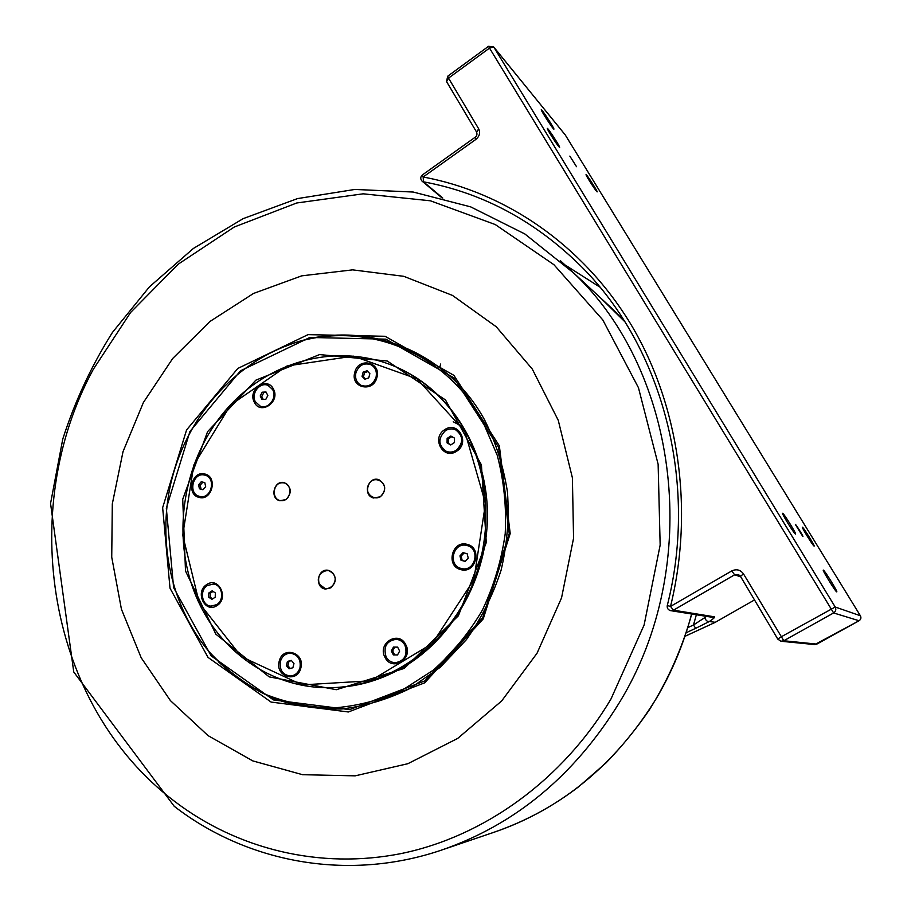 <?xml version="1.0" encoding="UTF-8"?>
<svg xmlns="http://www.w3.org/2000/svg" width="911" height="911" viewBox="0 0 911 911"><rect width="100%" height="100%" fill="white"/><g stroke="black" fill="none" stroke-linecap="round" stroke-linejoin="round"><path stroke-width="1.37" d="M453.245 421.747L462.72 426.803M802.819 536.488L802.876 536.511C803.787 536.898 795.508 523.609 795.383 524.485L802.819 536.488M576.538 166.713L569.842 156.111L576.538 166.713M814.035 546.065L814.104 546.099C815.47 546.668 802.545 525.909 802.363 527.241C801.657 527.526 812.863 545.609 814.035 546.065M596.58 191.344L597.138 191.891C598.402 192.483 586.217 173.557 586.046 174.639C585.431 174.741 594.2 188.645 596.58 191.344M542.159 110.538C545.233 114.182 554.822 129.396 553.888 129.146C553.421 129.92 540.177 109.468 541.305 109.707L542.159 110.538M823.385 570.104C824.717 570.457 837.949 591.956 836.788 591.877C836.23 592.856 822.029 569.933 823.282 570.092L823.385 570.104M558.819 146.648L559.559 147.354C561.051 148.049 547.545 127.176 547.295 128.405C546.6 128.565 555.995 143.426 558.819 146.648M795.417 534.074L795.519 534.119C797.159 534.768 782.856 511.8 782.595 513.348C781.763 513.747 793.982 533.482 795.417 534.074M715.272 622.293L709.35 621.518C713.381 618.831 715.089 617.259 714.486 616.827L673.468 610.176L670.53 606.419L667.353 605.553M476.555 132.027L446.595 81.648L448.519 78.107L447.665 76.251L446.561 81.591M565.071 134.691L493.716 46.985L488.569 46.29L489.514 48.101L493.625 46.882M743.524 573.941C740.438 569.774 736.521 568.76 731.772 570.924L670.53 606.419C694.433 508.839 678.627 403.744 630.617 323.895C582.14 244.228 504.774 192.187 423.159 176.996L422.374 174.946C420.324 176.905 420.21 178.966 422.055 181.13L423.501 181.824L423.159 176.996L475.906 139.383L475.007 137.379C476.795 136.16 477.341 134.441 476.647 132.232L478.674 128.804L448.519 78.107L489.514 48.101L833.622 612.944C835.831 611.406 836.355 609.425 835.205 607.011L781 636.937L777.755 639.101L780.978 641.253L783.802 640.752L743.524 573.941L740.438 576.287L777.755 639.055L740.438 576.287L738.422 574.545L740.427 576.219M860.383 615.756C861.373 617.783 860.929 619.446 859.05 620.744L859.073 620.744C860.941 619.457 861.385 617.795 860.394 615.756L835.205 607.011L493.91 47.258L565.321 135.022L860.383 615.756L565.401 135.158M442.792 198.063L423.501 181.824C483.058 192.904 535.896 221.384 582.015 267.242C662.035 347.228 698.737 482.09 667.273 605.542C666.92 608.161 668.025 609.858 670.598 610.655L673.468 610.176L734.619 574.807L738.422 574.545M777.755 639.101L780.978 641.253M816.86 644.088L814.423 644.532L781.456 641.298M706.287 616.337L704.841 617.601C705.649 620.357 707.13 621.666 709.282 621.53L709.35 621.518M686.234 632.701L695.685 628.328L693.476 624.992L687.862 627.599M704.841 617.601L693.476 624.992L696.368 614.754M439.762 367.623L440.651 364.024M459.953 555.881L463.016 552.635L467.161 553.751L468.231 558.136L465.145 561.381L461.012 560.254L459.953 555.881L461.137 556.12L464.143 552.931M461.012 560.254L462.196 560.481L461.137 556.12M465.225 561.301L462.196 560.481M466.774 545.484L467.138 545.564C480.644 548.57 475.303 571.926 461.809 568.612L461.08 568.441C447.301 565.23 453.291 541.578 466.887 545.507L467.354 545.621C480.837 548.604 475.622 571.846 462.173 568.68M291.269 660.373L293.98 663.527L292.875 667.752L289.06 668.822L286.339 665.668L287.443 661.443L291.269 660.373M287.443 661.443L291.566 660.714M286.339 665.668L287.853 665.656L288.958 661.443M299.992 667.729C298.341 672.887 295.062 675.655 290.176 676.008C282.604 674.778 279.347 669.938 280.383 661.477C282.091 656.193 285.462 653.426 290.507 653.198C297.874 654.588 301.04 659.427 299.992 667.729M290.541 653.198L290.837 653.21C298.216 654.588 301.37 659.427 300.323 667.729C298.671 672.887 295.403 675.643 290.518 676.008L290.518 676.008M205.67 486.702L202.971 489.754L199.429 488.786L198.587 484.777L201.274 481.725L204.816 482.682L205.67 486.702M199.361 496.324C187.518 493.603 193.121 471.625 204.77 475.121L204.884 475.143C216.636 477.728 211.363 499.604 199.748 496.415L199.361 496.324M204.827 475.132L205.237 475.235C217 477.82 211.716 499.672 200.113 496.495L200.056 496.484M365.402 379.044L363.398 376.972L364.502 372.736L367.85 371.574M362.043 376.357L363.147 372.121L367.053 370.754L369.855 373.635L368.75 377.883L364.833 379.238L362.043 376.357L363.398 376.972M355.916 372.724C358.945 365.117 363.967 362.464 371.005 364.742C375.469 367.44 377.143 371.62 376.038 377.279C373.089 384.749 368.146 387.448 361.234 385.399C356.565 382.757 354.789 378.532 355.916 372.724M370.959 364.719L371.301 364.89C375.765 367.577 377.439 371.756 376.334 377.416C373.396 384.863 368.477 387.574 361.576 385.547M465.214 431.142C450.125 404.484 429.901 384.431 404.541 370.993C344.722 339.792 269.929 358.308 225.564 410.383C181.038 462.424 169.97 542.136 199.224 603.367C223.377 654.702 275.429 689.422 331.741 687.68C384.465 686.382 437.451 652.64 465.248 600.098C492.953 547.534 492.657 480.632 465.214 431.142M402.161 369.775L405.816 371.62C454.077 396.843 487.328 453.325 487.476 514.817C487.567 576.276 454.133 636.743 404.712 666.397C382.347 679.64 358.866 686.712 334.269 687.6M467.263 544.391C482.682 547.864 475.701 574.385 460.647 569.569C445.354 565.982 452.243 539.733 467.263 544.391M396.08 639.317L396.387 639.328C400.282 639.67 403.231 641.651 405.247 645.273C408.139 655.032 404.928 660.851 395.636 662.752M405.759 644.692C413.753 658.904 391.821 672.09 384.954 657.309C377.063 643.234 398.756 629.957 405.759 644.692M300.824 668.048C297.225 683.762 274.644 676.429 279.233 661.17C282.717 645.546 305.379 652.629 300.824 668.048M213.379 584.088L213.686 584.122C222.728 584.634 225.233 599.962 217.023 604.688L211.329 606.134M216.943 605.61C205.043 613.9 194.487 591.865 206.774 584.555C218.594 576.151 229.356 598.265 216.943 605.61M198.905 497.349C185.81 494.32 192.13 470.019 204.975 474.05C218.184 476.965 211.785 501.517 198.905 497.349M268.392 385.535L272.731 389.76C277.411 397.822 268.381 409.699 260.273 406.181L255.353 401.705C250.662 393.541 259.92 381.618 268.062 385.41L273.072 389.885C277.753 397.948 268.722 409.813 260.614 406.295L260.614 406.295M254.317 402.241C247.211 389.623 267.139 375.81 273.437 389.088C280.634 401.819 260.478 415.575 254.317 402.241M354.766 372.428C358.251 356.782 381.493 361.906 376.903 377.439C373.294 393.199 350.131 387.824 354.766 372.428M455.557 429.776L455.933 429.946C463.79 436.118 463.961 442.951 456.434 450.421C453.257 452.357 450 452.71 446.686 451.48M444.716 429.673C457.937 420.313 470.509 442.962 456.582 451.252C443.247 460.488 430.949 437.906 444.716 429.673M464.758 431.29L485.495 503.43L473.845 579.84L432.281 643.508L370.458 680.79L302.179 684.901L241.426 656.683L199.327 603.173L182.712 535.156L193.838 464.974L230.654 404.951L287.056 365.971L353.343 356.121L417.01 378.874L464.758 431.29M286.031 499.57L279.859 500.72C269.303 498.579 274.154 479.493 284.426 482.728C291.622 487.191 292.158 492.805 286.031 499.57M380.263 496.848L373.396 497.941C362.35 495.231 368.169 475.804 378.862 479.687C386.116 484.424 386.583 490.152 380.263 496.848M330.898 587.823L325.569 589.041C314.432 588.073 317.222 568.157 328.188 570.297C336.501 574.545 337.412 580.387 330.898 587.823M325.762 589.064L319.192 584.076C317.301 575.752 320.273 571.163 328.119 570.297M373.612 498.01L373.521 497.975C362.624 495.322 368.112 476.123 378.76 479.653M280.053 500.765L279.996 500.754C270.544 498.932 273.095 481.896 282.717 482.511L284.369 482.716M404.279 668.389L458.404 615.768L486.269 542.546L481.429 464.906L445.502 399.963L387.255 361.007L319.567 354.584L255.866 380.172L207.571 431.677L182.724 499.251L185.502 570.969L215.85 634.17L269.189 676.873L336.341 689.718L404.279 668.389M482.124 420.039L497.247 455.318C503.931 480.723 506.584 506.858 505.206 533.732C501.46 560.459 493.842 585.944 482.352 610.188C468.846 633.156 452.437 653.187 433.135 670.257L401.546 690.618C378.908 700.593 355.723 706.412 331.98 708.052C308.396 707.3 285.849 702.575 264.304 693.875C243.761 683.102 225.472 669.175 209.439 652.105C171.519 607.455 157.318 542.808 170.835 483.354C184.637 423.968 225.598 372.166 279.153 348.856C350.371 316.55 441.049 344.62 482.124 420.039M218.207 661.58C234.992 677.18 253.782 689.627 274.587 698.908C296.246 706.127 318.691 709.475 341.944 708.974C365.254 706.139 387.858 699.341 409.779 688.568L440.184 667.342L466.341 639.716C481.315 618.501 492.908 595.316 501.107 570.149C507.142 544.334 509.26 518.348 507.484 492.179C503.476 466.455 495.835 442.347 484.572 419.88C444.261 346.055 356.486 317.039 285.758 346.169M368.921 484.105C374.546 473.777 389.441 483.559 383.087 493.466C377.382 503.794 362.601 493.933 368.921 484.105M281.499 500.617C271.171 500.845 272.298 482.215 282.558 482.784C292.921 482.488 291.816 501.244 281.499 500.617M334.189 575.376C339.313 585.568 323.656 594.484 319.317 583.905C314.238 573.793 329.771 564.82 334.189 575.376M456.172 450.319C452.949 452.277 449.658 452.619 446.31 451.332C438.1 445.285 437.792 438.407 445.388 430.709C448.759 428.637 452.186 428.352 455.659 429.833C463.528 436.016 463.699 442.837 456.172 450.319M454.464 438.1L454.418 442.564L450.717 444.955L447.073 442.883L447.13 438.419L450.82 436.027L454.464 438.1M450.888 444.853L448.28 443.361L448.326 438.92L451.867 436.62M447.073 442.883L448.28 443.361M262.209 392.208L266.012 391.981L267.834 395.522L265.853 399.28L262.038 399.508L260.216 395.966L262.209 392.208L266.342 392.618M207.412 585.534L213.322 584.076C222.364 584.6 224.88 599.928 216.659 604.665L211.033 606.111C201.843 605.826 199.145 590.339 207.412 585.534M208.733 597.206L208.847 592.959L212.138 590.818L215.326 592.936L215.224 597.206L211.921 599.336L208.733 597.206L210.373 597.343L210.475 593.107L213.049 591.433M208.847 592.959L210.475 593.107M386.048 656.74C383.201 646.764 386.549 640.957 396.103 639.317C399.986 639.659 402.935 641.651 404.962 645.273C407.843 655.032 404.632 660.851 395.328 662.752C391.24 662.536 388.143 660.532 386.048 656.74M397.515 654.952L393.347 654.895L391.32 650.966L393.461 647.083L397.617 647.14L399.656 651.069L397.515 654.952L394.668 654.907L392.641 650.989L394.77 647.117L397.629 647.152M391.32 650.966L392.641 650.989M393.347 654.895L394.668 654.907M393.461 647.083L394.77 647.117M143.414 402.468L123.019 451.662L112.304 503.942L111.734 557.19L121.425 609.197L141.171 657.731L170.391 700.582L208.061 735.632L252.768 760.89L302.589 774.703L355.188 775.842L407.877 763.703L457.698 738.411L501.676 700.946L537.057 653.21L561.552 597.867L573.566 538.196L572.393 477.808L558.261 420.324L532.275 369.057L496.244 326.764L452.528 295.437L403.767 276.318L352.637 269.861L301.757 275.839L253.486 293.467L209.894 321.515L172.737 358.444L143.414 402.468M186.573 429.958L162.648 507.689L170.004 588.187L208.027 657.4L271.091 702.074L348.366 711.981L424.674 682.84L483.217 618.922L510.206 533.493L499.342 445.798L453.894 375.343L385.08 336.284L308.043 334.633L237.794 368.454L186.573 429.958M189.944 431.472L240.515 370.788L309.865 337.469L385.877 339.165L453.735 377.735L498.533 447.221L509.238 533.652L482.636 617.84L424.925 680.87L349.687 709.635L273.448 699.921L211.181 655.886L173.614 587.618L166.326 508.167L189.944 431.472M290.279 668.48L287.853 665.656M198.587 484.777L200.215 485.142L202.857 482.158M199.429 488.786L201.069 489.139L200.215 485.142M203.039 489.674L201.069 489.139M363.147 372.121L364.502 372.736M447.13 438.419L448.326 438.92M260.216 395.966L261.753 396.524L263.723 392.766M263.245 399.428L261.753 396.524M212.65 598.869L210.373 597.343M685.038 636.299L715.226 622.35L754.49 599.95L715.181 622.35L685.049 636.277M475.906 139.383C479.55 136.263 480.473 132.744 478.674 128.804M476.749 132.357L446.595 81.648M670.895 610.7L711.958 617.248L714.486 616.827M783.802 640.752L833.622 612.944L859.05 620.744L816.825 644.111L783.802 640.752M740.791 576.879L734.619 574.807L731.772 570.924M695.685 628.328L709.282 621.53M599.825 287.067L565.446 265.203M600.44 297.795L624.809 321.708L613.422 309.808L560.276 260.569M691.608 614.003C683.637 644.088 671.817 672.352 656.125 698.794C615.324 764.728 561.039 809.298 493.272 832.506L443.771 849.337M93.264 369.376L130.672 312.393L178.226 264.179L234.264 227.021L296.747 202.982L363.136 193.815L430.436 200.807L495.265 224.55L553.956 264.725L602.82 319.955L638.452 387.699L658.129 464.257L660.156 545.074L644.111 625.014L610.996 698.965C562.747 780.089 484.242 836.184 402.15 853.356C319.841 870.039 237.156 848.972 174.707 801.441C47.395 705.319 16.58 510.661 93.264 369.376M619.264 702.78C703.497 565.993 679.014 371.813 573.463 272.822L524.838 233.956L470.657 206.865L413.241 192.039L354.846 189.442L297.544 198.587L243.18 218.629L193.36 248.475L149.415 286.874L112.452 332.424C91.442 365.812 74.873 401.375 62.757 439.113L50.549 503.476L73.757 671.988L174.217 806.281C246.175 862.057 346.522 882.076 440.708 850.373C514.704 825.07 574.226 775.865 619.264 702.78M441.937 197.835L422.169 181.221M814.787 644.578L859.073 620.744M474.984 137.39L422.374 174.946M488.558 46.29L447.665 76.251M405.816 371.62L404.541 370.993M691.745 614.025C682.157 648.211 668.048 680.13 649.395 709.783C636.311 728.88 621.837 746.599 605.974 762.928L578.519 786.865C552.009 807.078 523.597 822.303 493.272 832.506"/></g></svg>
